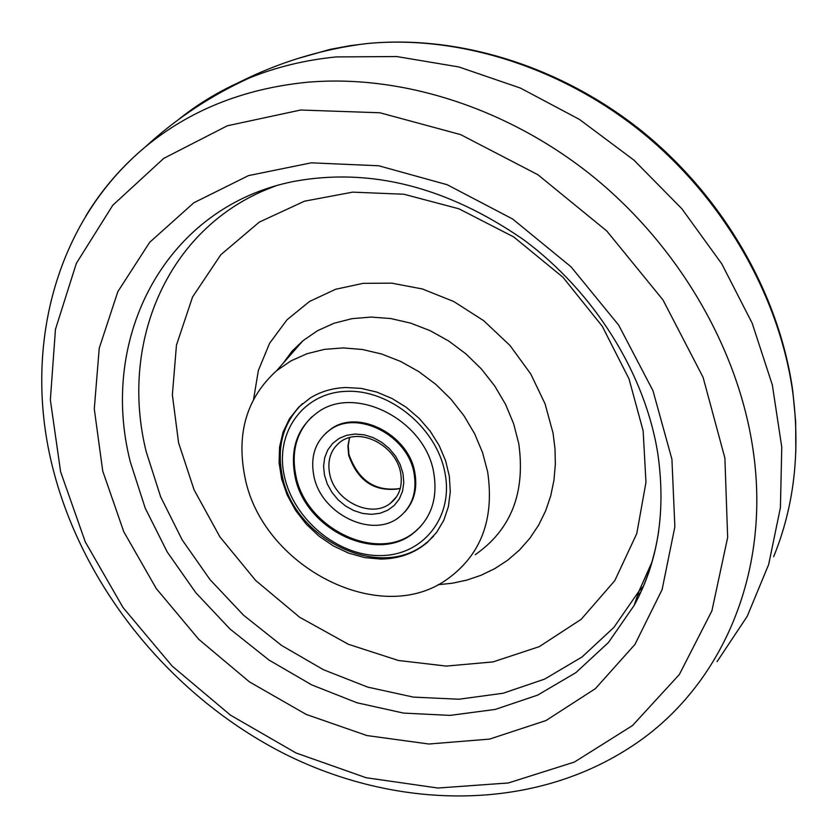 <?xml version="1.0" encoding="UTF-8"?>
<svg xmlns="http://www.w3.org/2000/svg" width="838" height="838" viewBox="0 0 838 838"><rect width="100%" height="100%" fill="white"/><g stroke="black" fill="none" stroke-linecap="round" stroke-linejoin="round"><path stroke-width="1.26" d="M178.693 119.394C196.637 104.97 216.403 92.798 238.002 82.878L249.693 77.85C276.666 66.925 305.482 59.959 336.122 56.932L396.72 56.544L458.815 66.946L520.419 88.074L579.467 119.436L633.916 160.11L681.87 208.777L721.728 263.771L752.178 323.196L772.343 384.998L781.76 447.125L780.419 507.566L768.666 564.487L747.224 616.297L717.066 661.653M178.578 442.789L194.091 489.853L219.87 536.823L255.674 580.472L299.616 617.229L348.44 644.307L398.364 660.47L446.277 666.084L493.058 661.905L539.253 646.653L581.216 619.292L614.778 580.661L636.775 533.596L645.972 482.321L643.144 430.847L629.024 378.912L602.271 326.265L562.979 277.284L513.704 236.924L458.952 208.809L403.926 194.238L352.641 192.143L304.477 201.193L259.256 222.122L220.782 254.783L192.551 297.019L176.462 345.12L172.366 394.834L178.578 442.789M487.674 471.983C494.63 519.832 480.687 555.898 445.837 580.179C378.148 627.233 261.383 565.472 244.822 476.602C236.253 432.963 246.864 397.662 276.655 370.679L290.891 360.916L306.959 353.741L324.505 349.362L343.098 347.917L362.299 349.467L381.646 354.013L400.648 361.45L418.832 371.632L435.718 384.286L450.896 399.118L463.969 415.742L474.622 433.728L482.583 452.635L487.674 471.983M380.819 559.072L364.719 557.595L348.65 553.132L333.168 545.852L318.828 536.027L306.09 523.991L295.426 510.164L287.183 495.017L281.673 479.095L279.096 462.922L279.557 447.073L283.076 432.115L289.56 418.591L298.799 407.017L310.489 397.83C320.902 391.482 332.676 388.046 345.832 387.512L361.241 388.392L376.796 392.079L391.975 398.459L406.273 407.32L419.189 418.392L430.292 431.298L439.196 445.586L445.617 460.774L449.357 476.34L450.289 491.78L448.414 506.571L443.815 520.23L436.671 532.319L427.244 542.479C414.37 553.342 398.898 558.873 380.819 559.072M313.758 475.366C320.441 514.082 372.962 539.599 399.799 516.637C412.338 506.121 417.094 491.728 414.077 473.46C408.075 435.331 356.998 409.258 329.858 429.999C315.643 440.725 310.28 455.851 313.758 475.366M433.791 473.082C425.652 420.466 355.343 384.213 317.686 412.348C297.553 427.254 289.958 448.382 294.903 475.722C304.309 529.469 377.404 564.655 414.475 532.256C431.402 517.769 437.845 498.044 433.791 473.082M404.461 512.322C414.15 501.826 417.607 488.617 414.841 472.663C408.839 434.555 357.795 408.504 330.664 429.245L325.804 433.194M311.872 416.842C296.61 431.999 291.226 451.368 295.73 474.947C305.126 528.663 378.168 563.817 415.239 531.439L420.728 526.348M773.652 556.715C794.225 506.288 800.552 451.148 792.622 391.315C778.984 295.605 723.445 198.795 642.317 132.634C560.926 66.81 458.135 34.735 366.803 43.576L350.064 45.671L330.025 49.4L296.327 58.953M637.571 595.347L640.798 592.267M752.849 448.403C772.144 575.182 719.496 690.481 629.432 747.81C529.784 812.221 395.766 809.896 283.632 753.383C171.465 696.137 83.339 588.098 52.909 468.484C22.794 350.829 53.653 223.348 145.246 146.985C189.482 110.407 243.114 88.859 306.132 82.354C400.993 73.744 508.477 107.945 593.985 177.331C679.209 247.042 737.953 348.608 752.849 448.403M85.696 216.267C101.513 190.006 121.363 166.919 145.246 146.985C176.462 118.326 211.281 95.281 249.693 77.85M60.608 471.784L50.353 399.915L55.455 329.355L76.352 263.342L112.795 205.237L163.766 158.361L227.349 125.773L300.653 110.019L379.918 112.774L460.617 134.604L537.86 174.713L606.764 230.974L662.984 299.941L703.072 377.278L724.891 458.082L727.656 537.451L711.902 610.871L679.335 674.538L632.481 725.582L574.397 762.056L508.415 782.954L437.897 788.034L366.08 777.716L296.024 752.974L230.513 715.17L172.083 666.011L123.008 607.498L85.287 541.914L60.608 471.784M102.718 470.987L94.285 408.934L99.23 348.231L117.791 291.739L149.667 242.318L193.829 202.765L248.54 175.603L311.244 162.834L378.734 165.767L447.209 184.737L512.636 219.011L570.992 266.777L618.716 325.196L652.97 390.686L671.929 459.255L674.862 526.83L662.104 589.627L634.953 644.412L595.42 688.627L546.02 720.533L489.549 739.106L428.888 744.018L366.887 735.544L306.226 714.437L249.42 681.87L198.753 639.321L156.277 588.58L123.773 531.711L102.718 470.987M130.382 462.136C98.308 337.421 165.505 206.609 294.044 181.385C370.323 167.391 446.727 186.759 523.258 239.479C594.372 291.949 645.03 373.539 657.778 453.421C666.074 511.065 658.176 561.753 634.104 605.486L608.419 642.537L575.853 672.663L537.671 695.111L495.279 709.419L450.09 715.39L403.528 713.086L356.967 702.768L311.726 684.897L269.029 660.072L230.041 629.055L195.809 592.707L167.254 552.033L145.215 508.121L130.382 462.136M275.786 185.942C169.297 223.872 118.567 340.71 146.241 451.829L160.655 496.84L182.139 539.829L210.034 579.634L243.512 615.176L281.652 645.49L323.437 669.719L367.735 687.118L413.323 697.101L458.92 699.227L503.156 693.236L544.658 679.094L582.012 657.002L613.887 627.411L639.027 591.083L652.006 562.204M658.689 531.177C654.562 558.15 646.37 582.923 634.104 605.486L639.027 591.083L651.87 562.246M643.574 585.992L638.923 591.366M253.6 399.213L258.376 370.438L269.595 343.297L287.005 319.77L309.547 301.46L335.535 289.299L363.032 283.359L391.734 283.15L422.394 288.974L453.798 301.533L483.746 320.724L509.975 345.476L530.726 373.926L545.077 403.853L553.059 433.162L555.007 448.759L555.353 464.336L553.949 480.247L550.734 495.813L545.601 510.918L538.604 525.175L529.836 538.3L519.466 550.042L507.66 560.224L494.829 568.604L481.022 575.277L466.913 580.085L452.373 583.217L438.023 584.715M475.251 554.683C511.117 529.637 525.625 492.597 518.753 443.553L513.642 423.745L505.576 404.398L494.745 385.993L481.421 369.013L465.928 353.877L448.665 340.982L430.072 330.643L410.62 323.112L390.801 318.555L371.108 317.068L352.033 318.66L334.037 323.248L317.529 330.696L302.895 340.783L292.106 351.311L283.076 363.367M349.477 437.562L347.917 446.099L348.639 455.139C357.816 481.358 375.015 492.524 400.25 488.617M396.269 497.175L390.592 503.093C399.37 496.075 402.732 486.03 400.658 472.967C396.332 446.465 361.335 426.804 340.867 441.5C330.937 449.105 327.187 459.79 329.606 473.533C334.278 500.998 371.475 519.193 390.592 503.093L396.573 496.735M324.474 475.156L327.302 483.997L331.921 492.346L338.102 499.804L345.539 505.995L353.877 510.614L362.707 513.443L371.601 514.343L380.117 513.244L387.826 510.195L394.342 505.345L399.338 498.914L402.544 491.236L403.79 482.678L403.015 473.669L400.229 464.681L395.567 456.165L389.293 448.56L381.699 442.275L373.193 437.614L364.216 434.828L355.218 434.042L346.67 435.289L338.992 438.494L332.571 443.491L327.731 450.016L324.683 457.737L323.583 466.263L324.474 475.156M428.344 541.17L433.581 536.152M284.312 475.921C293.384 519.11 337.536 555.971 380.012 555.594C422.603 555.856 453.808 517.601 444.978 472.873C436.797 428.134 389.859 389.377 346.513 391.325C303.021 392.613 274.613 432.764 284.312 475.921M792.738 390.581L795.671 421.566L795.828 452.185M238.002 82.878C278.342 62.494 320.807 49.442 365.41 43.712C458.114 34.201 561.114 66.171 642.327 131.461C723.246 197.129 778.68 293.258 792.559 389.303M276.655 370.679L302.895 340.783L292.012 351.227L282.993 363.462M400.292 488.47C375.487 492.063 358.381 480.75 348.975 454.521M330.664 429.245L329.858 429.999M349.614 437.52L348.22 445.659L348.943 454.353M427.244 542.092C381.772 582.305 293.698 540.028 282.165 475.293C276.53 446.329 283.307 422.436 302.497 403.623M415.239 531.439L414.475 532.256"/></g></svg>
